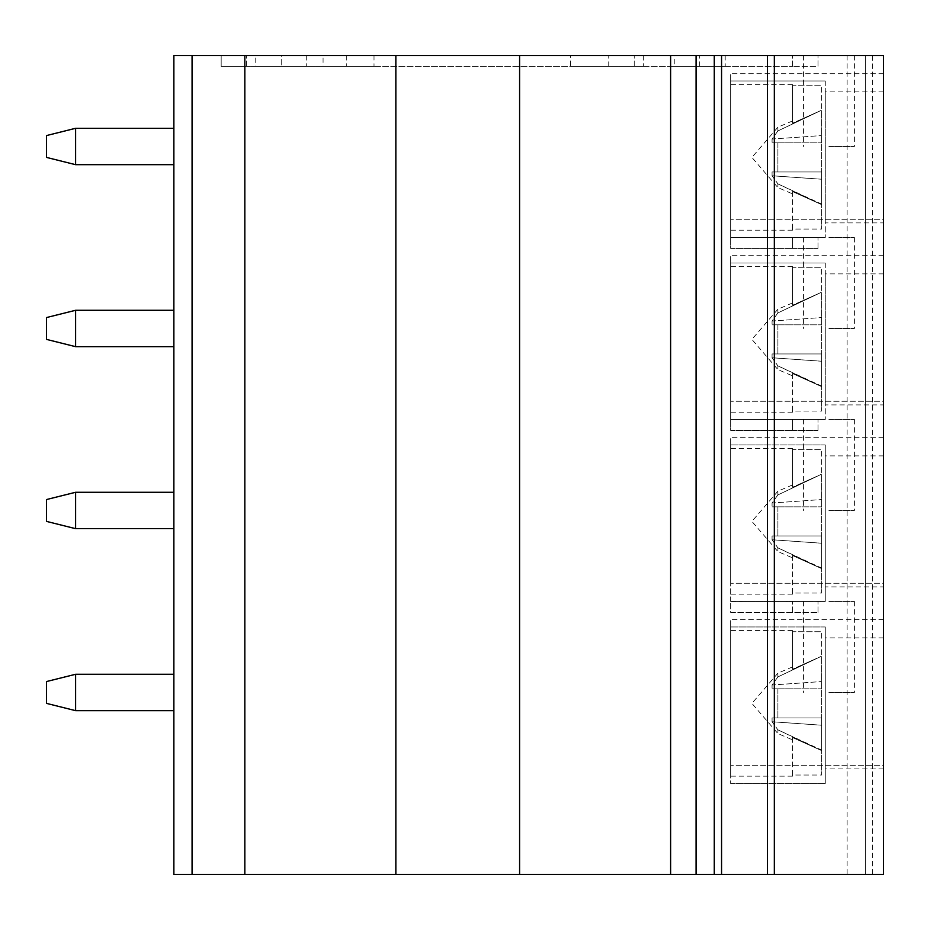 <?xml version="1.0" encoding="UTF-8"?>
<svg xmlns="http://www.w3.org/2000/svg" width="930" height="930" viewBox="0 0 930 930"><rect width="100%" height="100%" fill="white"/><g stroke="black" fill="none" stroke-linecap="round" stroke-linejoin="round"><path stroke-width="0.7" stroke-dasharray="4.65 3.49" d="M825.27 444.97L730.654 444.97L825.27 444.97L825.27 601.466L730.654 601.454L730.654 444.97L730.654 601.454L792.523 601.489L730.654 601.454L730.654 612.405L817.993 612.405L730.654 612.405L730.654 601.489L825.27 601.454L825.27 444.97M883.5 437.693L730.654 437.693L883.5 437.693L883.5 583.25L730.654 583.25L883.5 583.25L883.5 437.693M730.654 583.25L730.654 437.693L730.654 583.25M883.5 255.692L730.654 255.692L883.5 255.692L883.5 401.26L730.654 401.26L883.5 401.26L883.5 255.692M730.654 401.26L730.654 255.692L730.654 401.26M883.5 73.703L730.654 73.703L883.5 73.703L883.5 219.271L730.654 219.271L883.5 219.271L883.5 73.703M730.654 219.271L730.654 73.703L730.654 219.271M674.25 55.509L725.202 55.509L674.25 55.509L674.25 66.425L725.202 66.425L674.25 66.425M730.654 419.476L730.654 430.416L792.523 430.416L730.654 430.416L730.654 419.488L825.27 419.488L730.654 419.488L730.654 262.969L825.27 262.969L730.654 262.969L730.654 419.453L817.993 419.453L730.654 419.453M825.27 262.969L825.27 419.476L825.27 262.969M730.654 237.487L730.654 248.415L792.523 248.415L730.654 248.415L730.654 237.499L825.27 237.499L730.654 237.499L730.654 80.98L825.27 80.98L730.654 80.98L730.654 237.464L817.993 237.464L730.654 237.464M825.27 80.98L825.27 237.487L825.27 80.98M792.523 430.416L817.993 430.416L792.523 430.416L792.523 419.488L792.523 430.416M792.523 248.415L817.993 248.415L792.523 248.415L792.523 237.499L792.523 248.415M730.654 783.513L825.27 783.513L730.654 783.513M825.27 626.96L730.654 626.96L825.27 626.96L825.27 783.479L825.27 626.96M883.5 619.682L730.654 619.682L883.5 619.682L883.5 765.25L730.654 765.25L883.5 765.25L883.5 619.682M730.654 765.25L730.654 619.682L730.654 765.25M730.654 626.96L730.654 783.479L730.654 626.96M872.584 55.509L865.307 55.509L865.307 874.491L865.307 55.509L173.875 55.509L173.875 874.491L883.5 874.491L883.5 55.509L872.584 55.509L872.584 874.491M825.27 703.382L825.27 768.889L825.27 703.382M883.5 703.382L883.5 768.889L883.5 703.382M883.5 586.888L883.5 455.886L883.5 586.888L825.27 586.888L825.27 455.886L825.27 586.888M883.5 404.899L883.5 273.897L883.5 404.899L825.27 404.899L825.27 273.897L825.27 404.899M883.5 222.909L883.5 91.896L883.5 222.909L825.27 222.909L825.27 91.896L825.27 222.909M714.275 55.509L714.275 874.491M670.611 55.509L670.611 874.491M519.591 55.509L519.591 874.491M395.855 55.509L395.855 874.491M244.834 55.509L244.834 874.491M173.875 674.273L173.875 710.66L173.875 674.273L173.875 710.66L75.609 710.66L46.5 703.382L75.609 710.66L173.875 710.66L173.875 674.273L75.609 674.273L75.609 710.66L46.5 703.382L46.5 681.551L46.5 703.382L46.5 681.551L75.609 674.273L46.5 681.551L75.609 674.273L173.875 674.273L75.609 674.273L75.609 710.66L173.875 710.66M173.875 492.272L173.875 528.67L173.875 492.272L173.875 528.67L75.609 528.67L173.875 528.67L173.875 492.272L75.609 492.272L173.875 492.272L75.609 492.272L75.609 528.67L46.5 521.393L75.609 528.67L173.875 528.67M173.875 310.283L173.875 346.669L173.875 310.283L173.875 346.669L75.609 346.669L46.5 339.392L75.609 346.669L173.875 346.669L173.875 310.283L75.609 310.283L75.609 346.669L46.5 339.392L46.5 317.56L46.5 339.392L46.5 317.56L75.609 310.283L46.5 317.56L75.609 310.283L173.875 310.283L75.609 310.283L75.609 346.669L173.875 346.669M173.875 128.294L173.875 164.68L173.875 128.294L173.875 164.68L75.609 164.68L173.875 164.68L173.875 128.294L75.609 128.294L173.875 128.294L75.609 128.294L75.609 164.68L46.5 157.403L75.609 164.68L173.875 164.68M817.993 430.416L817.993 419.476L817.993 430.416M75.609 492.272L46.5 499.55L46.5 521.393L75.609 528.67L75.609 492.272L46.5 499.55L46.5 521.393L46.5 499.55L75.609 492.272L75.609 528.67M75.609 128.294L46.5 135.571L46.5 157.403L75.609 164.68L75.609 128.294L46.5 135.571L46.5 157.403L46.5 135.571L75.609 128.294L75.609 164.68M828.909 55.509L854.391 55.509L828.909 55.509M281.22 55.509L792.523 55.509L221.177 55.509L346.727 55.509L281.22 55.509L281.22 66.425L246.648 66.425L792.523 66.425L221.177 66.425L221.177 55.509L246.648 55.509L221.177 55.509L221.177 66.425L346.727 66.425L281.22 66.425L281.22 55.509M348.541 55.509L374.011 55.509L348.541 55.509M606.93 55.509L643.327 55.509L606.93 55.509M817.993 55.509L792.523 55.509L817.993 55.509L817.993 66.425L792.523 66.425L817.993 66.425L817.993 55.509M634.225 66.425L634.225 55.509L634.225 66.425M221.177 66.425L221.177 55.509L221.177 66.425L246.648 66.425L221.177 66.425M570.543 66.425L643.327 66.425L570.543 66.425L570.543 55.509M323.07 66.425L374.011 66.425L323.07 66.425L323.07 55.509M255.75 66.425L306.702 66.425L255.75 66.425L255.75 55.509M828.909 146.487L854.391 146.487L828.909 146.487M75.609 310.283L75.609 346.669M817.993 248.415L817.993 237.487L817.993 248.415M75.609 674.273L75.609 710.66M817.993 612.405L817.993 601.466L817.993 612.405M730.654 157.403L730.654 84.618L730.654 157.403M792.523 191.568L792.523 229.059L821.632 229.059L821.632 85.746L821.632 229.059L821.632 204.623L821.632 229.059L792.523 229.059L792.523 191.568L821.632 204.623L792.523 191.568L792.523 193.858L792.523 191.568M792.523 229.059L792.523 230.187L792.523 229.059M792.523 123.237L792.523 85.746L792.523 123.237L821.632 110.182L792.523 123.237M792.523 85.746L792.523 84.618L792.523 85.746L821.632 85.746L792.523 85.746M772.074 175.77L772.074 171.957L821.632 171.957L821.632 204.623L777.899 183.873L821.632 204.089L821.632 110.716L821.632 171.957L772.074 171.957L772.074 175.77L821.632 179.234L772.074 175.77L777.899 183.873L777.899 187.616L777.899 183.873L772.074 175.77M777.899 171.957L821.632 171.957L777.899 171.957L777.899 142.848L772.074 142.848L821.632 142.848L772.074 142.848L777.899 142.848L777.899 171.957M777.899 130.932L772.074 139.035L821.632 135.571L772.074 139.035L772.074 142.848L772.074 139.035L777.899 130.932L821.632 110.182L777.899 130.932L777.899 127.189L777.899 130.932M730.654 339.392L730.654 412.176L730.654 339.392M792.523 373.558L792.523 411.06L821.632 411.06L821.632 267.735L821.632 411.06L821.632 386.613L821.632 411.06L792.523 411.06L792.523 373.558L821.632 386.613L792.523 373.558L792.523 375.848L792.523 373.558M792.523 411.06L792.523 412.176L792.523 411.06M792.523 305.238L792.523 267.735L792.523 305.238L821.632 292.183L792.523 305.238M792.523 267.735L792.523 266.608L792.523 267.735L821.632 267.735L792.523 267.735M772.074 357.759L772.074 353.946L821.632 353.946L821.632 386.613L777.899 365.862L821.632 386.09L821.632 292.706L821.632 353.946L772.074 353.946L772.074 357.759L821.632 361.235L772.074 357.759L777.899 365.862L777.899 369.605L777.899 365.862L772.074 357.759M777.899 353.946L821.632 353.946L777.899 353.946L777.899 324.837L772.074 324.837L821.632 324.837L772.074 324.837L777.899 324.837L777.899 353.946M777.899 312.922L772.074 321.024L821.632 317.56L772.074 321.024L772.074 324.837L772.074 321.024L777.899 312.922L821.632 292.183L777.899 312.922L777.899 309.19L777.899 312.922M730.654 521.393L730.654 448.609L730.654 521.393M792.523 555.547L792.523 593.049L821.632 593.049L821.632 449.725L821.632 593.049L821.632 568.602L821.632 593.049L792.523 593.049L792.523 555.547L821.632 568.602L792.523 555.547L792.523 557.849L792.523 555.547M792.523 593.049L792.523 594.165L792.523 593.049M792.523 487.227L792.523 449.725L792.523 487.227L821.632 474.172L792.523 487.227M792.523 449.725L792.523 448.609L792.523 449.725L821.632 449.725L792.523 449.725M772.074 539.76L772.074 535.947L821.632 535.947L821.632 568.602L777.899 547.863L821.632 568.079L821.632 474.695L821.632 535.947L772.074 535.947L772.074 539.76L821.632 543.225L772.074 539.76L777.899 547.863L777.899 551.595L777.899 547.863L772.074 539.76M777.899 535.947L821.632 535.947L777.899 535.947L777.899 506.827L772.074 506.827L821.632 506.827L772.074 506.827L777.899 506.827L777.899 535.947M777.899 494.923L772.074 503.025L821.632 499.55L772.074 503.025L772.074 506.827L772.074 503.025L777.899 494.923L821.632 474.172L777.899 494.923L777.899 491.18L777.899 494.923M730.654 703.382L730.654 776.166L730.654 703.382M792.523 737.537L792.523 775.039L821.632 775.039L821.632 631.726L821.632 775.039L821.632 750.603L821.632 775.039L792.523 775.039L792.523 737.537L821.632 750.603L792.523 737.537L792.523 739.838L792.523 737.537M792.523 775.039L792.523 776.166L792.523 775.039M792.523 669.216L792.523 631.726L792.523 669.216L821.632 656.162L792.523 669.216M792.523 631.726L792.523 630.598L792.523 631.726L821.632 631.726L792.523 631.726M772.074 721.75L772.074 717.937L821.632 717.937L821.632 750.603L777.899 729.852L821.632 750.068L821.632 656.696L821.632 717.937L772.074 717.937L772.074 721.75L821.632 725.214L772.074 721.75L777.899 729.852L777.899 733.584L777.899 729.852L772.074 721.75M777.899 717.937L821.632 717.937L777.899 717.937L777.899 688.828L772.074 688.828L821.632 688.828L772.074 688.828L777.899 688.828L777.899 717.937M777.899 676.912L772.074 685.015L821.632 681.551L772.074 685.015L772.074 688.828L772.074 685.015L777.899 676.912L821.632 656.162L777.899 676.912L777.899 673.169L777.899 676.912M828.909 328.476L854.391 328.476L828.909 328.476M828.909 237.464L854.391 237.464L828.909 237.464M828.909 419.453L854.391 419.453L828.909 419.453M828.909 510.465L854.391 510.465L828.909 510.465M828.909 601.454L854.391 601.454L828.909 601.454M828.909 692.466L854.391 692.466L828.909 692.466M792.523 612.405L792.523 601.489L792.523 612.405M847.114 55.509L847.114 874.491M774.702 55.509L774.702 874.491M192.068 55.509L192.068 874.491M246.648 66.425L246.648 55.509L246.648 66.425M792.523 66.425L792.523 55.509L792.523 66.425M699.72 66.425L699.72 55.509M608.743 66.425L608.743 55.509M725.202 55.509L725.202 66.425M883.5 637.875L825.27 637.875M883.5 768.889L825.27 768.889M774.76 874.491L774.76 55.509M883.5 273.897L825.27 273.897M346.727 55.509L346.727 66.425M643.327 55.509L643.327 66.425M374.011 55.509L374.011 66.425M306.702 55.509L306.702 66.425M803.439 55.509L803.439 146.487M854.391 55.509L854.391 146.487M883.5 91.896L825.27 91.896M883.5 455.886L825.27 455.886M792.523 120.947L777.899 127.189L751.905 157.403L777.899 187.616L792.523 193.858M792.523 84.618L730.654 84.618M792.523 230.187L730.654 230.187M792.523 302.936L777.899 309.19L751.905 339.392L777.899 369.605L792.523 375.848M792.523 266.608L730.654 266.608M792.523 412.176L730.654 412.176M792.523 484.925L777.899 491.18L751.905 521.393L777.899 551.595L792.523 557.849M792.523 448.609L730.654 448.609M792.523 594.165L730.654 594.165M792.523 666.926L777.899 673.169L751.905 703.382L777.899 733.584L792.523 739.838M792.523 630.598L730.654 630.598M792.523 776.166L730.654 776.166M803.439 237.464L803.439 328.476M854.391 237.464L854.391 328.476M803.439 419.453L803.439 510.465M854.391 419.453L854.391 510.465M803.439 601.454L803.439 692.466M854.391 601.454L854.391 692.466"/><path stroke-width="1.4" d="M883.5 874.491L883.5 55.509L883.5 874.491L173.875 874.491L173.875 55.509L192.068 55.509L192.068 874.491M883.5 55.509L714.275 55.509L714.275 874.491M714.275 55.509L670.611 55.509L670.611 874.491M670.611 55.509L519.591 55.509L519.591 874.491M519.591 55.509L395.855 55.509L395.855 874.491M395.855 55.509L244.834 55.509L244.834 874.491M244.834 55.509L192.068 55.509M173.875 528.67L75.609 528.67L46.5 521.393L46.5 499.55L75.609 492.272L75.609 528.67M173.875 492.272L75.609 492.272M173.875 164.68L75.609 164.68L46.5 157.403L46.5 135.571L75.609 128.294L75.609 164.68M173.875 128.294L75.609 128.294M173.875 310.283L75.609 310.283L46.5 317.56L46.5 339.392L75.609 346.669L173.875 346.669M75.609 310.283L75.609 346.669M173.875 674.273L75.609 674.273L46.5 681.551L46.5 703.382L75.609 710.66L173.875 710.66M75.609 674.273L75.609 710.66M767.483 55.509L767.483 874.491M721.564 55.509L721.564 874.491M696.082 55.509L696.082 874.491M774.33 874.491L774.33 55.509"/></g></svg>
